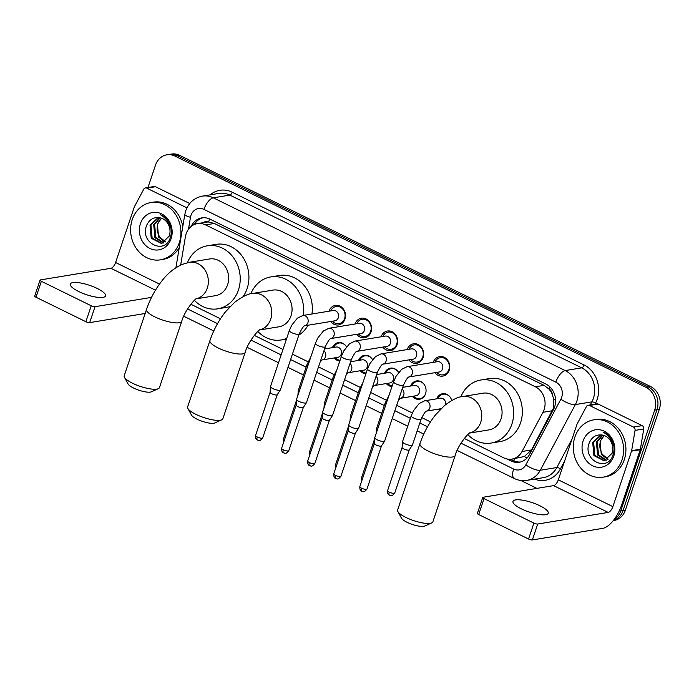 <?xml version="1.0" encoding="UTF-8"?>
<svg xmlns="http://www.w3.org/2000/svg" width="694" height="694" viewBox="0 0 694 694"><rect width="100%" height="100%" fill="white"/><g stroke="black" fill="none" stroke-linecap="round" stroke-linejoin="round"><path stroke-width="1.04" d="M339.843 360.975A9.291 8.016 80.6 0 1 334.152 357.957M365.903 373.771A9.291 8.016 80.6 0 1 360.212 370.752M391.963 386.558A9.291 8.016 80.6 0 1 386.28 383.548M410.64 386.029A9.291 8.016 80.6 0 1 416.521 380.937A9.291 8.016 80.6 0 1 424.199 384.493A9.291 8.016 80.6 0 1 425.552 393.802A9.291 8.016 80.6 0 1 419.54 399.276A9.291 8.016 80.6 0 1 412.34 396.343M439.528 410.267A9.291 8.016 80.6 0 1 438.4 409.139M328.965 311.198A9.89 8.528 80.6 0 1 335.349 305.421A9.89 8.528 80.6 0 1 343.513 309.212A9.89 8.528 80.6 0 1 344.961 319.11A9.89 8.528 80.6 0 1 338.559 324.931A9.89 8.528 80.6 0 1 330.665 321.513M355.024 323.994A9.89 8.528 80.6 0 1 361.409 318.216A9.89 8.528 80.6 0 1 369.581 322.007A9.89 8.528 80.6 0 1 371.03 331.906A9.89 8.528 80.6 0 1 364.628 337.726A9.89 8.528 80.6 0 1 356.725 334.308M381.093 336.79A9.89 8.528 80.6 0 1 387.478 331.012A9.89 8.528 80.6 0 1 395.641 334.803A9.89 8.528 80.6 0 1 397.089 344.701A9.89 8.528 80.6 0 1 390.687 350.522A9.89 8.528 80.6 0 1 382.793 347.104M407.152 349.576A9.89 8.528 80.6 0 1 413.537 343.808A9.89 8.528 80.6 0 1 421.7 347.59A9.89 8.528 80.6 0 1 423.149 357.497A9.89 8.528 80.6 0 1 416.747 363.318A9.89 8.528 80.6 0 1 408.853 359.9M433.212 362.372A9.89 8.528 80.6 0 1 439.597 356.603A9.89 8.528 80.6 0 1 447.769 360.386A9.89 8.528 80.6 0 1 449.209 370.284A9.89 8.528 80.6 0 1 442.815 376.113A9.89 8.528 80.6 0 1 434.912 372.687M464.251 438.461L503.705 457.832A17.419 15.025 -99.4 0 0 511.894 459.098L524.369 456.505L531.457 449.946L553.474 408.089L553.647 398.989L552.251 394.392A5.804 5.005 -99.4 0 0 549.006 389.022A17.419 7.513 -63.9 0 1 549.822 386.836M511.894 459.098A17.419 15.025 -99.4 0 0 522.035 451.499L542.96 412.297A17.419 15.025 -99.4 0 0 544.105 409.634A17.419 15.025 -99.4 0 0 535.352 386.784L205.589 224.899A17.419 15.025 -99.4 0 0 197.4 223.624A17.419 15.025 -99.4 0 0 185.393 236.758L180.666 265.047M549.006 389.022L548.754 388.9A17.419 15.025 80.6 0 1 552.251 394.392M197.4 223.624L206.092 222.193A17.419 15.025 80.6 0 1 208.859 222.037L208.616 221.915A5.804 5.005 -99.4 0 0 203.611 222.601M548.754 388.9L544.07 385.352L214.307 223.459L208.859 222.037M190.833 304.232L220.466 318.78M254.247 335.367L282.978 349.472M292.443 354.113L308.093 361.8M318.503 366.909L334.152 374.595M344.571 379.705L360.221 387.391M370.631 392.5L386.28 400.186M396.69 405.296L412.34 412.982M421.735 417.588L430.471 421.883M436.7 398.816A9.291 8.016 80.6 0 1 442.581 393.732A9.291 8.016 80.6 0 1 451.751 400.481M384.58 373.233A9.291 8.016 80.6 0 1 390.453 368.141A9.291 8.016 80.6 0 1 398.608 372.452M358.52 360.438A9.291 8.016 80.6 0 1 364.393 355.345A9.291 8.016 80.6 0 1 372.548 359.657M332.452 347.642A9.291 8.016 80.6 0 1 338.334 342.55A9.291 8.016 80.6 0 1 346.488 346.861M147.969 187.527L155.525 165.085A17.419 15.025 80.6 0 1 166.803 154.823L169.128 154.441A17.419 15.025 80.6 0 1 177.317 155.708L648.222 386.896A17.419 15.025 80.6 0 1 656.984 409.746L623.047 510.584A17.419 15.025 80.6 0 1 613.349 520.483A17.419 15.025 80.6 0 0 623.047 510.584L656.984 409.746A17.419 15.025 80.6 0 0 648.222 386.896L177.317 155.708A17.419 15.025 80.6 0 0 169.128 154.441L171.444 154.059A17.419 15.025 80.6 0 1 179.633 155.326L650.547 386.506A17.419 15.025 80.6 0 1 659.3 409.365L625.363 510.203A17.419 15.025 80.6 0 1 614.077 520.465L613.253 520.604M507.002 458.977L511.079 460.981A17.419 15.025 -99.4 0 0 519.268 462.247A17.419 15.025 -99.4 0 0 529.409 454.648L553.474 409.564A17.419 15.025 -99.4 0 0 554.619 406.901A17.419 15.025 -99.4 0 0 545.866 384.051L209.97 219.157A17.419 15.025 -99.4 0 0 201.781 217.89A17.419 15.025 -99.4 0 0 191.18 226.444M166.803 154.823A17.419 15.025 80.6 0 1 174.992 156.089L645.906 387.278A17.419 15.025 80.6 0 1 654.659 410.128L620.722 510.966A17.419 15.025 80.6 0 1 614.103 519.511M536.913 488.376L520.847 480.491M194.277 224.552A17.419 15.025 80.6 0 1 202.952 217.751M520.422 462.004A17.419 15.025 80.6 0 1 513.404 460.599L510.645 459.246M574.927 436.96A29.035 25.045 80.6 0 1 593.726 419.853A29.035 25.045 80.6 0 1 617.721 430.974A29.035 25.045 80.6 0 1 621.971 460.053A29.035 25.045 80.6 0 1 603.164 477.16A29.035 25.045 80.6 0 1 579.178 466.038A29.035 25.045 80.6 0 1 574.927 436.96M593.726 419.853L596.051 419.471A29.035 25.045 80.6 0 1 620.037 430.592A29.035 25.045 80.6 0 1 624.288 459.671A29.035 25.045 80.6 0 1 605.48 476.778L603.164 477.16M613.782 456.036A18.938 16.326 80.6 0 1 592.624 465.804A18.938 16.326 80.6 0 1 583.107 440.976A18.938 16.326 80.6 0 1 604.266 431.2A18.938 16.326 80.6 0 1 613.782 456.036M589.423 442.494C581.719 460.269 607.866 472.814 613.01 454.839C614.615 450.076 614.337 445.288 612.169 440.473C610.043 436.326 607.016 433.524 603.077 432.067C610.191 436.17 613.383 442.156 612.655 450.033A13.125 11.321 80.6 0 0 602.756 435.138C596.719 434.114 592.268 436.569 589.423 442.494M601.195 434.869L593.622 442.33L594.827 455.429L604.682 460.764M600.891 434.843L592.702 442.477L593.908 455.576L604.222 460.859L612.125 453.225L612.655 450.033M602.826 435.155L597.3 441.722L598.506 454.822L606.469 460.165M602.383 435.051L596.38 441.87L597.586 454.969L606.027 460.356M608.196 459.142L602.192 454.214L600.466 450.111A13.125 11.321 80.6 0 1 600.57 441.184A13.125 11.321 80.6 0 1 604.361 435.589M604.266 435.554L600.067 441.263L601.273 454.362L607.771 459.437M521.333 508.832A18.582 4.927 18.6 0 0 548.225 513.23A18.582 4.927 18.6 0 0 539.889 505.77A18.582 4.927 18.6 0 0 512.996 501.372A18.582 4.927 18.6 0 0 521.333 508.832M589.492 405.478A2.906 2.507 -99.4 0 0 588.122 405.27L596.823 403.839A2.906 2.507 80.6 0 1 598.185 404.047L589.492 405.478L633.475 427.07L642.176 425.639A2.906 2.507 80.6 0 1 643.754 428.97L640.362 449.226A2.906 2.507 80.6 0 1 640.241 449.703L621.572 505.197A23.232 10.011 -63.9 0 1 602.826 528.342L532.359 539.941A2.906 0.772 -161.4 0 1 528.55 539.03L533.912 523.103A2.906 0.772 18.6 0 0 537.711 524.022L608.178 512.415A5.804 2.507 116.1 0 0 612.871 506.629L631.549 451.135A2.906 2.507 -99.4 0 0 631.661 450.658L635.053 430.401A2.906 2.507 -99.4 0 0 633.475 427.07M598.185 404.047L642.176 425.639M588.122 405.27A2.906 2.507 -99.4 0 0 586.43 406.537L577.165 423.904A2.906 2.507 -99.4 0 0 576.974 424.346L558.297 479.84A5.804 2.507 116.1 0 1 553.612 485.626L483.145 497.234A2.906 0.772 18.6 0 0 482.746 497.459A2.906 0.772 18.6 0 0 484.048 498.622L478.686 514.549L528.55 539.03M478.686 514.549A2.906 0.772 -161.4 0 1 477.385 513.378L482.746 497.459M484.048 498.622L533.912 523.103M132.242 219.634A29.035 25.045 80.6 0 1 151.04 202.527A29.035 25.045 80.6 0 1 175.035 213.648A29.035 25.045 80.6 0 1 179.286 242.727A29.035 25.045 80.6 0 1 160.479 259.834A29.035 25.045 80.6 0 1 136.492 248.712A29.035 25.045 80.6 0 1 132.242 219.634M151.04 202.527L153.365 202.145A29.035 25.045 80.6 0 1 182.782 226.634M171.097 238.71A18.938 16.326 80.6 0 1 149.939 248.478A18.938 16.326 80.6 0 1 140.422 223.65A18.938 16.326 80.6 0 1 161.581 213.873A18.938 16.326 80.6 0 1 171.097 238.71M146.738 225.168C139.034 242.943 165.181 255.487 170.325 237.513C171.93 232.75 171.652 227.962 169.483 223.147C167.358 219 164.331 216.198 160.392 214.741C167.506 218.844 170.698 224.83 169.969 232.707A13.125 11.321 80.6 0 0 160.071 217.812C154.033 216.788 149.583 219.243 146.738 225.168M158.51 217.543L150.936 225.003L152.142 238.103L161.997 243.438M158.206 217.517L150.017 225.151L151.223 238.25L161.537 243.533L169.44 235.899L169.969 232.707M160.141 217.829L154.615 224.396L155.829 237.495L163.784 242.839M159.698 217.725L153.695 224.544L154.901 237.643L163.342 243.03M165.51 241.816L159.507 236.888L157.781 232.785A13.125 11.321 80.6 0 1 157.885 223.858A13.125 11.321 80.6 0 1 161.676 218.263M161.581 218.228L157.382 223.936L158.588 237.036L165.085 242.111M179.286 247.515A29.035 25.045 80.6 0 1 162.795 259.452L160.479 259.834M431.737 522.92L424.789 526.043A12.778 3.392 -161.4 0 1 407.066 522.296A12.778 3.392 -161.4 0 1 401.505 518.21L397.862 511.521A18.582 4.927 18.6 0 0 405.955 517.464A18.582 4.927 18.6 0 0 431.737 522.92A18.582 4.927 18.6 0 0 432.848 521.862L455.169 455.524A18.582 4.927 -161.4 0 1 428.276 451.117A18.582 4.927 -161.4 0 1 419.939 443.666L397.619 510.012A18.582 4.927 18.6 0 0 397.862 511.521M469.665 433.065L488.992 429.881A18.582 16.031 -99.4 0 0 501.025 418.933A18.582 16.031 -99.4 0 0 498.309 400.317A18.582 16.031 -99.4 0 0 482.955 393.203L462.655 396.543C458.326 396.69 452.236 399.727 444.394 405.643L435.528 414.856C428.779 423.401 423.583 433.004 419.939 443.666M460.816 396.907A31.941 27.552 80.6 0 1 480.786 380.017A31.941 27.552 80.6 0 1 507.175 392.257A31.941 27.552 80.6 0 1 511.851 424.242A31.941 27.552 80.6 0 1 491.161 443.058A31.941 27.552 80.6 0 1 467.808 434.539M480.786 380.017L489.487 378.586A31.941 27.552 80.6 0 1 515.876 390.826A31.941 27.552 80.6 0 1 520.552 422.811A31.941 27.552 80.6 0 1 499.862 441.627L491.161 443.058M221.733 419.827L214.784 422.95A12.778 3.392 -161.4 0 1 197.061 419.202A12.778 3.392 -161.4 0 1 191.501 415.116L187.857 408.428A18.582 4.927 18.6 0 0 195.942 414.37A18.582 4.927 18.6 0 0 221.733 419.827A18.582 4.927 18.6 0 0 222.843 418.768L245.164 352.422A18.582 4.927 -161.4 0 1 218.272 348.024A18.582 4.927 -161.4 0 1 209.935 340.572L187.614 406.91A18.582 4.927 18.6 0 0 187.857 408.428M259.66 329.962L278.988 326.779A18.582 16.031 -99.4 0 0 291.02 315.831A18.582 16.031 -99.4 0 0 288.305 297.223A18.582 16.031 -99.4 0 0 272.95 290.101L252.651 293.449C248.322 293.597 242.232 296.624 234.39 302.541L225.524 311.762C218.775 320.298 213.578 329.902 209.935 340.572M250.812 293.814A31.941 27.552 80.6 0 1 270.781 276.923A31.941 27.552 80.6 0 1 303.226 315.432M270.781 276.923L279.482 275.492A31.941 27.552 80.6 0 1 311.927 314M286.726 338.334A31.941 27.552 80.6 0 1 281.157 339.965A31.941 27.552 80.6 0 1 257.804 331.446M308.093 325.226A31.941 27.552 80.6 0 1 298.845 335.098M158.31 388.692L151.37 391.815A12.778 3.392 -161.4 0 1 133.647 388.067A12.778 3.392 -161.4 0 1 128.086 383.982L124.443 377.293A18.582 4.927 18.6 0 0 132.528 383.235A18.582 4.927 18.6 0 0 158.31 388.692A18.582 4.927 18.6 0 0 159.429 387.634L181.75 321.296A18.582 4.927 -161.4 0 1 154.857 316.889A18.582 4.927 -161.4 0 1 146.521 309.437L124.2 375.784A18.582 4.927 18.6 0 0 124.443 377.293M196.246 298.828L215.574 295.653A18.582 16.031 -99.4 0 0 227.606 284.705A18.582 16.031 -99.4 0 0 224.891 266.088A18.582 16.031 -99.4 0 0 209.536 258.975L189.236 262.315L181.941 264.475C174.047 268.231 167.445 273.618 162.11 280.628C155.361 289.172 150.164 298.767 146.521 309.437M187.397 262.679A31.941 27.552 80.6 0 1 207.367 245.789A31.941 27.552 80.6 0 1 233.757 258.029A31.941 27.552 80.6 0 1 238.424 290.014A31.941 27.552 80.6 0 1 217.743 308.83A31.941 27.552 80.6 0 1 194.389 300.311M207.367 245.789L216.06 244.357A31.941 27.552 80.6 0 1 242.449 256.589A31.941 27.552 80.6 0 1 247.125 288.583A31.941 27.552 80.6 0 1 243.03 296.694M230.208 306.453A31.941 27.552 80.6 0 1 226.444 307.399L217.743 308.83M436.7 372.392A8.71 7.513 -99.4 0 0 443.197 374.855A8.71 7.513 -99.4 0 0 448.844 369.728A8.71 7.513 -99.4 0 0 447.569 361.001A8.71 7.513 -99.4 0 0 440.369 357.662A8.71 7.513 -99.4 0 0 435.008 362.077M408.913 376.972L439.155 371.993A5.231 4.511 -99.4 0 0 442.538 368.913A5.231 4.511 -99.4 0 0 441.774 363.682A5.231 4.511 -99.4 0 0 437.454 361.678L407.066 366.684A5.231 4.511 -99.4 0 1 409.252 366.944A5.231 4.511 -99.4 0 1 412.149 373.919A5.231 4.511 -99.4 0 1 408.922 376.963M393.585 381.743A5.231 1.388 -161.4 0 0 395.675 383.704A5.231 1.388 -161.4 0 0 395.936 383.843A5.231 1.388 -161.4 0 0 403.5 385.075L384.667 441.02A5.231 1.388 -161.4 0 1 384.632 441.106A5.231 1.388 -161.4 0 1 383.947 441.427A5.231 1.388 -161.4 0 1 377.102 439.779A5.231 1.388 -161.4 0 1 374.743 437.775A5.231 1.388 -161.4 0 1 374.76 437.68L393.585 381.743L395.953 376.426L401.574 369.39L407.066 366.684M381.509 445.86A3.774 0.998 -161.4 0 1 381.474 445.921A3.774 0.998 -161.4 0 1 380.989 446.155A3.774 0.998 -161.4 0 1 376.044 444.967A3.774 0.998 -161.4 0 1 374.335 443.518A3.774 0.998 -161.4 0 1 374.352 443.457M410.64 359.605A8.71 7.513 -99.4 0 0 417.137 362.06A8.71 7.513 -99.4 0 0 422.776 356.933A8.71 7.513 -99.4 0 0 421.501 348.206A8.71 7.513 -99.4 0 0 414.309 344.875A8.71 7.513 -99.4 0 0 408.94 349.282M416.478 356.117A5.231 4.511 -99.4 0 0 415.715 350.886A5.231 4.511 -99.4 0 0 411.395 348.882L381.006 353.888A5.231 4.511 -99.4 0 1 383.192 354.148A5.231 4.511 -99.4 0 1 386.09 361.123A5.231 4.511 -99.4 0 1 382.862 364.177L413.095 359.197A5.231 4.511 -99.4 0 0 416.478 356.117M367.525 368.948A5.231 1.388 -161.4 0 0 369.607 370.917A5.231 1.388 -161.4 0 0 369.867 371.047A5.231 1.388 -161.4 0 0 377.432 372.279L358.607 428.224A5.231 1.388 -161.4 0 1 358.564 428.311A5.231 1.388 -161.4 0 1 357.887 428.632A5.231 1.388 -161.4 0 1 351.043 426.983A5.231 1.388 -161.4 0 1 348.683 424.98A5.231 1.388 -161.4 0 1 348.7 424.884L367.525 368.948L369.885 363.63L375.506 356.595L381.006 353.888M355.449 433.065A3.774 0.998 -161.4 0 1 355.415 433.125A3.774 0.998 -161.4 0 1 354.929 433.368A3.774 0.998 -161.4 0 1 349.984 432.171A3.774 0.998 -161.4 0 1 348.275 430.722A3.774 0.998 -161.4 0 1 348.293 430.662M384.58 346.809A8.71 7.513 -99.4 0 0 391.078 349.264A8.71 7.513 -99.4 0 0 396.716 344.137A8.71 7.513 -99.4 0 0 395.441 335.41A8.71 7.513 -99.4 0 0 388.241 332.079A8.71 7.513 -99.4 0 0 382.88 336.495M390.418 343.322A5.231 4.511 -99.4 0 0 389.646 338.091A5.231 4.511 -99.4 0 0 385.335 336.087L354.938 341.092A5.231 4.511 -99.4 0 1 357.132 341.353A5.231 4.511 -99.4 0 1 360.021 348.327A5.231 4.511 -99.4 0 1 356.803 351.381L387.026 346.401A5.231 4.511 -99.4 0 0 390.418 343.322M341.465 356.152A5.231 1.388 -161.4 0 0 343.547 358.121A5.231 1.388 -161.4 0 0 343.808 358.251A5.231 1.388 -161.4 0 0 351.372 359.483L332.547 415.428A5.231 1.388 -161.4 0 1 332.504 415.515A5.231 1.388 -161.4 0 1 331.827 415.836A5.231 1.388 -161.4 0 1 324.983 414.188A5.231 1.388 -161.4 0 1 322.615 412.184A5.231 1.388 -161.4 0 1 322.641 412.097L341.465 356.152L343.825 350.834L349.446 343.808L354.938 341.092M329.381 420.269A3.774 0.998 -161.4 0 1 329.355 420.338A3.774 0.998 -161.4 0 1 328.861 420.573A3.774 0.998 -161.4 0 1 323.925 419.376A3.774 0.998 -161.4 0 1 322.216 417.935A3.774 0.998 -161.4 0 1 322.224 417.866M358.52 334.014A8.71 7.513 -99.4 0 0 365.018 336.477A8.71 7.513 -99.4 0 0 370.657 331.342A8.71 7.513 -99.4 0 0 369.382 322.615A8.71 7.513 -99.4 0 0 362.181 319.283A8.71 7.513 -99.4 0 0 356.82 323.699M364.35 330.526A5.231 4.511 -99.4 0 0 363.587 325.295A5.231 4.511 -99.4 0 0 359.266 323.291L328.878 328.297A5.231 4.511 -99.4 0 1 331.064 328.557A5.231 4.511 -99.4 0 1 333.961 335.532A5.231 4.511 -99.4 0 1 330.734 338.585L360.967 333.606A5.231 4.511 -99.4 0 0 364.35 330.526M315.397 343.357A5.231 1.388 -161.4 0 0 317.488 345.326A5.231 1.388 -161.4 0 0 317.748 345.456A5.231 1.388 -161.4 0 0 325.312 346.696L306.479 402.633A5.231 1.388 -161.4 0 1 306.444 402.72A5.231 1.388 -161.4 0 1 305.759 403.041A5.231 1.388 -161.4 0 1 298.923 401.392A5.231 1.388 -161.4 0 1 296.555 399.397A5.231 1.388 -161.4 0 1 296.572 399.302L315.397 343.357L317.765 338.047L323.387 331.012L328.878 328.297M303.321 407.473A3.774 0.998 -161.4 0 1 303.287 407.543A3.774 0.998 -161.4 0 1 302.801 407.777A3.774 0.998 -161.4 0 1 297.856 406.58A3.774 0.998 -161.4 0 1 296.147 405.14A3.774 0.998 -161.4 0 1 296.164 405.07M332.452 321.218A8.71 7.513 -99.4 0 0 338.95 323.682A8.71 7.513 -99.4 0 0 344.588 318.546A8.71 7.513 -99.4 0 0 343.313 309.819A8.71 7.513 -99.4 0 0 336.122 306.488A8.71 7.513 -99.4 0 0 330.752 310.903M338.29 317.731A5.231 4.511 -99.4 0 0 337.527 312.5A5.231 4.511 -99.4 0 0 333.207 310.496L302.818 315.501A5.231 4.511 -99.4 0 1 305.004 315.761A5.231 4.511 -99.4 0 1 307.902 322.736A5.231 4.511 -99.4 0 1 304.675 325.79L334.907 320.81A5.231 4.511 -99.4 0 0 338.29 317.731M289.337 330.561A5.231 1.388 -161.4 0 0 291.419 332.53A5.231 1.388 -161.4 0 0 291.68 332.66A5.231 1.388 -161.4 0 0 299.244 333.901L280.419 389.837A5.231 1.388 -161.4 0 1 280.376 389.924A5.231 1.388 -161.4 0 1 279.699 390.254A5.231 1.388 -161.4 0 1 272.855 388.597A5.231 1.388 -161.4 0 1 270.495 386.601A5.231 1.388 -161.4 0 1 270.513 386.506L289.337 330.561L291.706 325.252L297.318 318.216L302.818 315.501M277.262 394.686A3.774 0.998 -161.4 0 1 277.227 394.747A3.774 0.998 -161.4 0 1 276.741 394.981A3.774 0.998 -161.4 0 1 271.796 393.793A3.774 0.998 -161.4 0 1 270.087 392.344A3.774 0.998 -161.4 0 1 270.105 392.275M450.146 397.133A8.71 7.513 -99.4 0 0 443.258 394.209A8.71 7.513 -99.4 0 0 437.888 398.625M445.635 404.619A5.231 4.511 -99.4 0 0 440.343 398.217L424.685 400.802A5.231 4.511 -99.4 0 1 426.871 401.063A5.231 4.511 -99.4 0 1 429.768 408.037A5.231 4.511 -99.4 0 1 426.541 411.082M411.204 415.862A5.231 1.388 -161.4 0 0 413.286 417.823A5.231 1.388 -161.4 0 0 413.546 417.953A5.231 1.388 -161.4 0 0 421.111 419.193L412.436 444.993A5.231 1.388 -161.4 0 1 412.392 445.071A5.231 1.388 -161.4 0 1 411.716 445.401A5.231 1.388 -161.4 0 1 404.871 443.752A5.231 1.388 -161.4 0 1 402.503 441.748A5.231 1.388 -161.4 0 1 402.529 441.653L411.204 415.862L413.572 410.544L419.185 403.509L424.685 400.802M409.269 449.833A3.774 0.998 -161.4 0 1 409.243 449.894A3.774 0.998 -161.4 0 1 408.749 450.128A3.774 0.998 -161.4 0 1 403.804 448.94A3.774 0.998 -161.4 0 1 402.104 447.491A3.774 0.998 -161.4 0 1 402.112 447.422M439.588 408.94A8.71 7.513 -99.4 0 0 440.213 409.555M424.086 384.337A8.71 7.513 -99.4 0 0 417.189 381.414A8.71 7.513 -99.4 0 0 411.828 385.829M400.473 398.295L415.975 395.745A5.231 4.511 -99.4 0 0 419.367 392.665A5.231 4.511 -99.4 0 0 418.595 387.426A5.231 4.511 -99.4 0 0 414.283 385.422L402.737 387.33M377.319 430.08A5.231 1.388 -161.4 0 1 376.443 428.953A5.231 1.388 -161.4 0 1 376.46 428.857L385.144 403.067L389.022 395.32M413.529 396.144A8.71 7.513 -99.4 0 0 420.026 398.608A8.71 7.513 -99.4 0 0 425.613 393.628M398.018 371.542A8.71 7.513 -99.4 0 0 391.13 368.618A8.71 7.513 -99.4 0 0 385.769 373.034M376.079 376.313A5.231 4.511 -99.4 0 1 377.64 382.446A5.231 4.511 -99.4 0 1 374.413 385.5L389.915 382.949A5.231 4.511 -99.4 0 0 393.298 379.87A5.231 4.511 -99.4 0 0 392.535 374.63A5.231 4.511 -99.4 0 0 388.215 372.635L376.677 374.534M351.259 417.285A5.231 1.388 -161.4 0 1 350.383 416.157A5.231 1.388 -161.4 0 1 350.401 416.062L359.084 390.271L362.953 382.524M387.469 383.348A8.71 7.513 -99.4 0 0 392.205 385.864M371.958 358.746A8.71 7.513 -99.4 0 0 365.07 355.822A8.71 7.513 -99.4 0 0 359.7 360.238M350.019 363.517A5.231 4.511 -99.4 0 1 351.58 369.65A5.231 4.511 -99.4 0 1 348.353 372.704L363.856 370.154A5.231 4.511 -99.4 0 0 367.239 367.074A5.231 4.511 -99.4 0 0 366.475 361.834A5.231 4.511 -99.4 0 0 362.155 359.839L350.617 361.739M325.2 404.489A5.231 1.388 -161.4 0 1 324.315 403.361A5.231 1.388 -161.4 0 1 324.341 403.266L333.016 377.475L336.894 369.728M361.401 370.553A8.71 7.513 -99.4 0 0 366.137 373.068M345.898 345.959A8.71 7.513 -99.4 0 0 339.01 343.027A8.71 7.513 -99.4 0 0 333.641 347.442M323.951 350.722A5.231 4.511 -99.4 0 1 325.512 356.855A5.231 4.511 -99.4 0 1 322.294 359.908L337.787 357.358A5.231 4.511 -99.4 0 0 341.179 354.278A5.231 4.511 -99.4 0 0 340.407 349.047A5.231 4.511 -99.4 0 0 336.096 347.043L324.549 348.943M299.131 391.694A5.231 1.388 -161.4 0 1 298.255 390.566A5.231 1.388 -161.4 0 1 298.273 390.479L306.956 364.68L310.834 356.933M335.341 357.757A8.71 7.513 -99.4 0 0 340.077 360.273M78.648 291.506A18.582 4.927 18.6 0 0 105.54 295.904A18.582 4.927 18.6 0 0 97.203 288.444A18.582 4.927 18.6 0 0 70.311 284.046A18.582 4.927 18.6 0 0 78.648 291.506M146.807 188.152A2.906 2.507 -99.4 0 0 145.436 187.944L154.137 186.513A2.906 2.507 80.6 0 1 155.499 186.721L146.807 188.152L186.929 207.853M155.499 186.721L189.722 203.516M145.159 313.48L89.673 322.615A2.906 0.772 -161.4 0 1 85.865 321.704L91.226 305.776A2.906 0.772 18.6 0 0 95.026 306.696L151.518 297.388M145.436 187.944A2.906 2.507 -99.4 0 0 143.753 189.21L134.48 206.578A2.906 2.507 -99.4 0 0 134.289 207.02L115.612 262.514A5.804 2.507 116.1 0 1 110.927 268.3L40.46 279.908A2.906 0.772 18.6 0 0 40.061 280.133A2.906 0.772 18.6 0 0 41.362 281.296L36.001 297.223L85.865 321.704M36.001 297.223A2.906 0.772 -161.4 0 1 34.7 296.052L40.061 280.133M41.362 281.296L91.226 305.776M552.381 410.744L542.96 412.297M195.057 223.347A17.419 3.244 9.5 0 0 196.15 223.893M513.942 460.851A17.419 7.513 -63.9 0 1 514.428 458.682M524.369 456.505A17.419 5.856 28.1 0 0 527.006 458.023M553.647 398.989A17.419 5.856 28.1 0 0 555.59 400.195M208.616 221.915A17.419 7.513 -63.9 0 1 209.718 219.035M544.07 385.352L535.352 386.784M531.457 449.946L522.035 451.499M214.307 223.459L205.589 224.899M179.633 155.326L174.992 156.089M650.547 386.506L645.906 387.278M659.3 409.365L654.659 410.128M625.363 510.203L620.722 510.966M460.981 443.188L513.629 469.04A11.616 10.02 -99.4 0 0 525.852 464.815L560.899 399.154A11.616 10.02 -99.4 0 0 561.663 397.376A11.616 10.02 -99.4 0 0 555.825 382.142L203.941 209.388A11.616 10.02 -99.4 0 0 190.954 215.383A11.616 10.02 -99.4 0 0 190.477 217.3L188.473 229.289M203.941 209.388A11.616 5.005 116.1 0 1 213.31 197.825L565.202 370.57A23.232 20.039 80.6 0 1 576.87 401.045A23.232 20.039 80.6 0 1 575.343 404.585L591.878 401.869A23.232 20.039 -99.4 0 0 593.405 398.321A23.232 20.039 -99.4 0 0 581.728 367.855L229.844 195.101A23.232 20.039 -99.4 0 0 218.922 193.409L202.388 196.124A23.232 20.039 80.6 0 1 213.31 197.825L229.844 195.101A2.906 1.249 -63.9 0 0 232.186 192.203L584.07 364.957A2.906 1.249 -63.9 0 1 581.728 367.855L565.202 370.57A11.616 5.005 116.1 0 0 555.825 382.142M202.388 196.124C194.242 197.825 188.699 202.691 185.749 210.724L184.821 214.429A11.616 2.16 9.5 0 0 190.477 217.3M584.07 364.957A26.138 22.546 80.6 0 1 597.204 399.232A26.138 22.546 80.6 0 1 595.487 403.223L595.001 404.134M564.621 461.05L560.44 468.884A26.138 22.546 80.6 0 1 534.571 479.103M210.178 194.849A26.138 22.546 80.6 0 1 232.186 192.203M560.899 399.154A11.616 3.904 28.1 0 0 575.343 404.585L540.296 470.254L556.822 467.53L572.021 439.059M525.852 464.815A11.616 3.904 28.1 0 0 540.296 470.254A23.232 20.039 80.6 0 1 526.781 480.387L543.307 477.663A23.232 20.039 -99.4 0 0 556.822 467.53A2.906 0.972 -151.9 0 1 560.44 468.884M590.247 404.914L591.878 401.869A2.906 0.972 -151.9 0 1 595.487 403.223M187.554 308.96L217.508 323.664M250.976 340.086L281.148 354.903M290.613 359.553L306.123 367.161M316.672 372.348L332.183 379.956M342.741 385.135L358.243 392.752M368.8 397.931L384.311 405.548M394.86 410.727L410.371 418.343M419.835 422.993L427.513 426.758M183.841 315.987A11.616 5.005 116.1 0 0 184.656 316.672L213.769 330.96M513.629 469.04A11.616 5.005 116.1 0 0 514.315 478.504C518.297 480.439 522.452 481.063 526.781 480.387M513.404 460.599L511.079 460.981M553.612 485.626L608.178 512.415M558.297 479.84L612.871 506.629M640.241 449.703L631.549 451.135M537.711 524.022L532.359 539.941M631.661 450.658L640.362 449.226M643.754 428.97L635.053 430.401M469.76 433.004A18.582 16.031 -99.4 0 0 480.725 422.273A18.582 16.031 -99.4 0 0 471.391 397.896A18.582 16.031 -99.4 0 0 462.655 396.543M259.756 329.902A18.582 16.031 -99.4 0 0 270.721 319.179A18.582 16.031 -99.4 0 0 261.386 294.803A18.582 16.031 -99.4 0 0 252.651 293.449M196.341 298.776A18.582 16.031 -99.4 0 0 207.306 288.045A18.582 16.031 -99.4 0 0 197.972 263.668A18.582 16.031 -99.4 0 0 189.236 262.315M359.813 486.659C359.761 491.76 361.748 490.797 361.73 491.248C362.979 491.057 363.344 493.573 366.97 489.062A3.774 0.998 -161.4 0 1 361.505 488.168A3.774 0.998 -161.4 0 1 359.813 486.659L374.344 443.483M361.73 491.248A3.774 1.631 -63.9 0 1 361.505 488.168M333.753 473.863C333.701 478.964 335.688 478.001 335.662 478.452C336.92 478.27 337.284 480.777 340.91 476.266A3.774 0.998 -161.4 0 1 335.445 475.373A3.774 0.998 -161.4 0 1 333.753 473.863L348.275 430.688M335.662 478.452A3.774 1.631 -63.9 0 1 335.445 475.373M307.685 461.068C307.642 466.168 309.628 465.206 309.602 465.657C310.86 465.474 311.224 467.99 314.842 463.479A3.774 0.998 -161.4 0 1 309.385 462.586A3.774 0.998 -161.4 0 1 307.685 461.068L322.216 417.901L322.615 412.184M309.602 465.657A3.774 1.631 -63.9 0 1 309.385 462.586M281.625 448.272C281.582 453.373 283.568 452.41 283.542 452.861C284.8 452.679 285.156 455.195 288.782 450.684A3.774 0.998 -161.4 0 1 283.317 449.79A3.774 0.998 -161.4 0 1 281.625 448.272L296.156 405.105L296.555 399.397M283.542 452.861A3.774 1.631 -63.9 0 1 283.317 449.79M255.566 435.476C255.513 440.577 257.5 439.614 257.474 440.074C258.732 439.883 259.096 442.399 262.722 437.888A3.774 0.998 -161.4 0 1 257.257 436.994A3.774 0.998 -161.4 0 1 255.566 435.476L270.087 392.31L270.495 386.601M257.474 440.074A3.774 1.631 -63.9 0 1 257.257 436.994M387.573 490.632C387.53 495.733 389.516 494.77 389.49 495.221C390.748 495.03 391.112 497.546 394.73 493.035A3.774 0.998 -161.4 0 1 389.265 492.141A3.774 0.998 -161.4 0 1 387.573 490.632L402.104 447.457M389.49 495.221A3.774 1.631 -63.9 0 1 389.265 492.141M400.481 398.287A5.231 4.511 -99.4 0 0 403.7 395.242A5.231 4.511 -99.4 0 0 402.138 389.108M386.003 404.29A5.231 1.388 -161.4 0 1 385.144 403.067M362.415 478.912A3.774 0.998 -161.4 0 1 361.513 477.836L374.673 438.721M359.934 391.494A5.231 1.388 -161.4 0 1 359.084 390.271M336.356 466.116A3.774 0.998 -161.4 0 1 335.454 465.041L348.614 425.925M333.875 378.698A5.231 1.388 -161.4 0 1 333.016 377.475M310.296 453.321A3.774 0.998 -161.4 0 1 309.385 452.245L322.554 413.13M307.815 365.903A5.231 1.388 -161.4 0 1 306.956 364.68M284.236 440.525A3.774 0.998 -161.4 0 1 283.326 439.449L296.494 400.334M110.927 268.3L155.473 290.17M115.612 262.514L159.507 284.063M95.026 306.696L89.673 322.615M183.745 316.195L184.656 316.672M247.151 347.347L278.511 362.745M287.975 367.395L303.478 375.003M314.035 380.191L329.546 387.799M340.103 392.978L355.606 400.594M366.163 405.773L381.665 413.39M392.223 418.569L407.734 426.185M417.198 430.835L423.774 434.062M457.155 450.449L514.315 478.504M184.821 214.429L175.903 267.719M455.169 455.524C458.24 444.004 469.899 431.555 469.994 432.865M245.164 352.422C248.235 340.91 259.894 328.462 259.99 329.771M281.157 339.965L286.466 339.088M181.75 321.296C184.821 309.776 196.48 297.327 196.576 298.637M440.369 357.662L443.77 357.106M381.474 445.921L384.632 441.106M443.197 374.855L446.598 374.3M403.5 385.075C406.042 379.765 407.864 377.059 408.966 376.946L408.766 376.998M374.335 443.518L374.743 437.775M366.97 489.062L381.5 445.895M414.309 344.875L417.701 344.311M355.415 433.125L358.564 428.311M417.137 362.06L420.538 361.505M377.432 372.279C379.982 366.97 381.804 364.263 382.906 364.15L382.698 364.203M348.275 430.722L348.683 424.98M340.91 476.266L355.432 433.099M388.241 332.079L391.642 331.515M329.355 420.338L332.504 415.515M391.078 349.264L394.47 348.709M351.372 359.483C353.914 354.183 355.736 351.468 356.837 351.355L356.638 351.407M314.842 463.479L329.372 420.304M362.181 319.283L365.582 318.719M303.287 407.543L306.444 402.72M365.018 336.477L368.41 335.913M325.312 346.696C327.854 341.387 329.676 338.672 330.778 338.568L330.578 338.611M288.782 450.684L303.313 407.508M336.122 306.488L339.513 305.924M277.227 394.747L280.376 389.924M338.95 323.682L342.35 323.118M299.244 333.901C301.795 328.592 303.616 325.876 304.718 325.772L304.519 325.816M262.722 437.888L277.244 394.713M443.258 394.209L445.427 393.854M421.111 419.193C423.661 413.884 425.483 411.178 426.584 411.065L426.385 411.117M394.73 493.035L409.26 449.868L412.392 445.071M441.063 408.697L426.532 411.091M402.104 447.491L402.503 441.748M417.189 381.414L419.367 381.058M398.399 400.212L400.317 398.321M420.026 398.608L422.195 398.252M376.113 433.672L376.443 428.953M361.513 477.836L361.774 480.838M391.13 368.618L393.307 368.262M372.34 387.417L374.257 385.526M350.045 420.876L350.383 416.157M335.454 465.041L335.705 468.042M365.07 355.822L367.239 355.467M346.28 374.621L348.197 372.73M323.985 408.081L324.315 403.361M309.385 452.245L309.645 455.247M339.01 343.027L341.179 342.671M320.212 361.834L322.129 359.934M297.926 395.294L298.255 390.566M283.326 439.449L283.586 442.451"/></g></svg>
